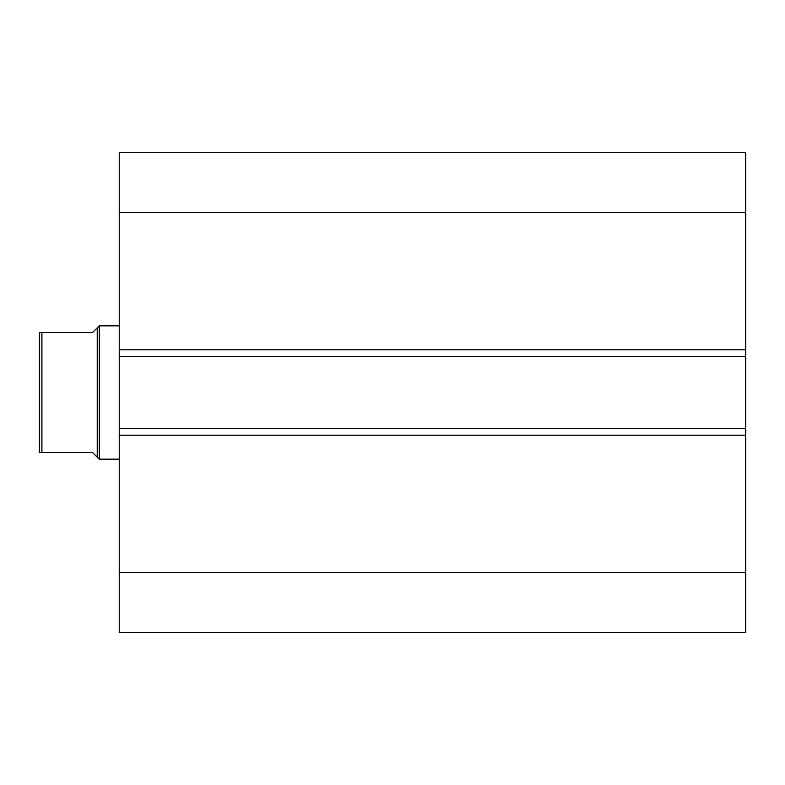 <?xml version="1.0" encoding="UTF-8"?>
<svg xmlns="http://www.w3.org/2000/svg" width="785" height="785" viewBox="0 0 785 785"><rect width="100%" height="100%" fill="white"/><g stroke="black" fill="none" stroke-linecap="round" stroke-linejoin="round"><path stroke-width="1.18" d="M745.75 632.445L745.75 152.555L119.232 152.555L119.232 212.539L119.232 152.555L745.75 152.555L745.75 349.845L119.232 349.845L119.232 212.539L745.75 212.539L119.232 212.539L119.232 356.508L119.232 349.845L745.75 349.845L745.75 428.492L119.232 428.492L119.232 356.508L745.75 356.508L119.232 356.508L119.232 435.155L119.232 428.492L745.75 428.492L745.75 572.461L119.232 572.461L119.232 435.155L745.75 435.155L119.232 435.155L119.232 632.445L119.232 572.461L745.75 572.461L745.75 632.445L119.232 632.445L745.75 632.445M99.234 459.147L97.232 457.155L99.234 459.147L119.232 459.147L99.234 459.147L99.234 325.853L119.232 325.853L99.234 325.853L99.234 459.147M97.232 327.845L99.234 325.853L97.232 327.845L97.232 457.155L97.232 327.845L92.571 332.516L41.919 332.516L41.919 452.484L92.571 452.484L97.232 457.155L92.571 452.484L39.25 452.484L41.919 452.484L41.919 332.516L39.25 332.516L39.25 452.484L39.25 332.516L92.571 332.516L97.232 327.845L92.571 332.516M96.055 455.977L92.571 452.484M40.28 452.484L39.25 452.484"/></g></svg>
